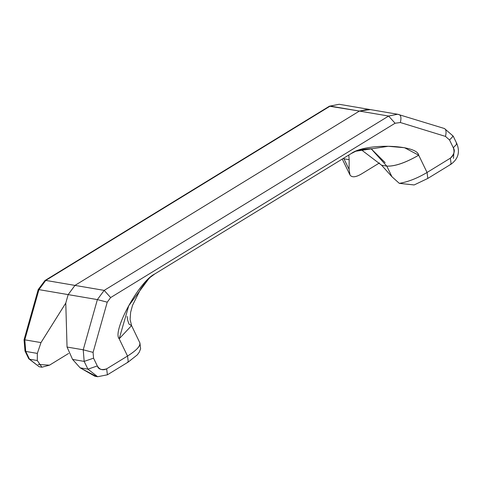 <?xml version="1.0" encoding="UTF-8"?>
<svg xmlns="http://www.w3.org/2000/svg" width="481" height="481" viewBox="0 0 481 481"><rect width="100%" height="100%" fill="white"/><g stroke="black" fill="none" stroke-linecap="round" stroke-linejoin="round"><path stroke-width="0.72" d="M369.967 109.638L359.409 111.069L388.624 116.053L397.613 114.244L368.398 109.259L359.409 111.069L368.398 109.259L369.967 109.638L359.409 111.069L74.964 285.401L359.409 111.069L388.624 116.053L104.179 290.386L74.964 285.401L68.164 294.612L65.777 303.078L67.045 347.041L83.231 349.801L97.378 299.597L68.164 294.612L74.964 285.401L104.179 290.386L388.624 116.053L397.613 114.244L399.182 114.622C401.01 115.422 401.401 118.055 400.36 122.529L395.075 123.244L110.63 297.577L104.179 290.386L97.378 299.597L68.164 294.612L65.777 303.078L40.987 342.592L24.802 339.833L38.949 289.628L68.164 294.612L74.964 285.401L359.409 111.069L74.964 285.401L45.749 280.417L74.964 285.401L68.164 294.612L65.777 303.078L67.045 347.041L72.577 359.415L67.045 347.041L83.231 349.801L97.378 299.597L104.179 290.386L110.63 297.577L107.233 302.182L97.378 299.597L107.233 302.182L93.086 352.387L93.554 358.183L97.312 365.957C98.431 369.384 101.545 370.346 106.662 368.831L127.531 356.042L119.186 338.786C112.031 331.475 138.913 281.547 154.702 274.008L351.118 153.625L154.702 274.008L149.35 277.97L128.752 305.73L119.186 338.786L127.531 356.042C136.832 350.198 140.885 345.683 139.682 342.49C141.149 345.436 137.097 349.958 127.531 356.042L128.283 362.013L127.531 356.042L106.662 368.831L107.413 374.801L106.662 368.831C102.754 370.677 99.639 369.721 97.312 365.957L87.933 369.167L80.141 367.839L72.577 359.415L84.169 361.393L83.231 349.801L93.086 352.387L83.231 349.801L84.169 361.393L87.933 369.167L80.141 367.839L94.937 376.262L97.631 376.719L87.933 369.167L84.169 361.393L93.554 358.183L84.169 361.393L72.577 359.415L80.141 367.839L96.434 376.455M388.624 116.053L395.075 123.244L388.624 116.053M414.177 184.938L399.32 183.363L391.943 176.737L381.619 165.236L361.177 149.681L381.619 165.236L391.943 176.737L399.32 183.363C408.147 181.878 417.388 178.247 427.056 172.469L450.378 158.171C454.304 154.058 455.285 150.589 453.312 147.775L449.549 140.001L445.484 136.406L400.36 122.529L395.075 123.244L110.63 297.577L107.233 302.182L93.086 352.387L93.554 358.183L97.312 365.957L87.933 369.167L97.631 376.719L107.413 374.801L97.631 376.719M453.854 153.289L453.433 158.405M351.118 153.625C365.313 142.785 417.147 144.474 418.717 155.213L427.056 172.469L427.807 178.433L427.056 172.469L418.717 155.213C405.429 162.806 394.793 166.438 386.808 166.119L391.943 176.737L386.808 166.119L381.619 165.236L386.808 166.119C394.751 166.504 405.387 162.867 418.717 155.213L404.527 147.715L388.227 146.296L355.772 151.22L351.118 153.625L355.483 151.383C357.599 149.308 374.795 148.274 372.078 148.924M127.104 316.438L127.681 320.268M127.724 320.436L129.022 324.116L131.566 325.589L119.186 338.786L131.566 325.583L139.682 342.49M127.489 362.127L128.283 362.013L137.283 354.882L139.262 352.188L140.602 348.779L139.905 342.839M417.58 183.315L427.807 178.433L414.147 184.951L399.32 183.363C408.147 181.878 417.388 178.247 427.056 172.469L450.378 158.171C453.878 155.483 454.852 152.014 453.312 147.775L449.549 140.001L445.484 136.406C446.53 131.938 446.134 129.305 444.312 128.499L444.312 128.499C446.134 129.305 446.53 131.938 445.484 136.406L400.36 122.529C401.401 118.055 401.01 115.422 399.182 114.622M385.149 162.662L371.2 148.839L386.808 166.119M450.378 158.171L451.13 164.141L450.378 158.171M450.342 164.255L451.13 164.141C458.159 158.892 460.101 152.14 456.95 143.891L456.204 143.458M453.312 147.775L456.95 143.891L453.312 147.775M456.95 143.891L453.192 136.117L449.549 140.001L453.192 136.117L452.441 135.684M41.901 367.213L39.208 366.756L29.503 359.199L37.296 360.528L41.901 367.213L49.495 365.169L38.107 364.436M68.621 353.445L49.495 365.169L68.621 353.445M343.656 158.201L343.963 158.808L343.037 158.58L343.963 158.808L349.098 169.426L349.982 174.946L349.098 169.426L349.158 159.692L343.963 158.808L343.656 158.201M379.455 162.939L361.748 173.791C355.754 177.345 351.827 177.723 349.982 174.946C351.888 177.73 355.808 177.345 361.748 173.791L379.455 162.939M368.398 109.259L339.183 104.281L329.407 106.199L44.961 280.531L38.197 289.586L24.05 339.79L24.994 350.992L28.758 358.766L39.208 366.756L28.758 358.766L29.503 359.199L25.746 351.425L24.994 350.992L25.746 351.425L24.802 339.833L24.05 339.79L24.802 339.833L38.949 289.628L38.197 289.586L38.949 289.628L45.749 280.417L44.961 280.531L45.749 280.417L330.194 106.085L329.407 106.199L359.409 111.069L330.194 106.085L339.183 104.281L330.194 106.085L45.749 280.417L38.949 289.628L68.164 294.612L65.777 303.078L40.987 342.592L37.338 353.403L25.746 351.425L24.802 339.833L40.987 342.592L37.338 353.403L25.746 351.425L29.503 359.199L37.296 360.528L37.338 353.403L37.296 360.528M348.791 155.056L349.158 159.692L348.791 155.056M343.963 158.808L349.158 159.692L349.098 169.426L343.963 158.808M342.25 159.061L349.982 174.946M453.192 136.117L444.486 128.541L397.613 114.244M131.566 325.583L130.104 319.528L130.628 312.295L132.528 305.321L140.65 289.039L145.472 282.347L150.186 277.309L154.702 274.008M427.807 178.433L451.13 164.141M107.413 374.801L128.283 362.013"/></g></svg>
